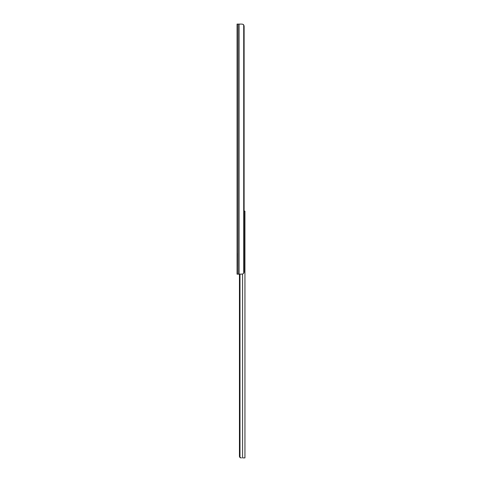 <?xml version="1.0" encoding="UTF-8"?>
<svg xmlns="http://www.w3.org/2000/svg" width="482" height="482" viewBox="0 0 482 482"><rect width="100%" height="100%" fill="white"/><g stroke="black" fill="none" stroke-linecap="round" stroke-linejoin="round"><path stroke-width="0.72" d="M237.06 266.685L237.06 274.144L238.024 274.144L238.024 24.1L237.06 24.1L237.06 274.144L239.102 274.144L239.102 24.1L238.024 24.1L238.024 274.144L242.5 274.095L243.717 273.246L243.717 24.992L243.41 24.6L243.717 24.992L243.717 273.246L244.115 271.679L244.115 26.558L243.717 24.992A2.458 1.741 -90 0 1 244.115 26.558L244.115 271.679A2.458 1.741 -90 0 1 243.717 273.246L242.5 274.095L239.102 274.144L239.102 24.1L237.06 24.1L237.06 252.658M241.946 24.1L239.102 24.1L241.946 24.1M240.03 24.1L240.717 24.1M237.078 266.197L237.09 253.345M242.994 24.311L243.717 24.992L242.5 24.148M244.115 26.558A2.458 1.741 -90 0 0 244.013 25.727M237.102 253.496L237.06 265.504L237.06 252.942M237.066 266.383L237.09 265.98M244.115 211.14L244.94 211.14L244.94 457.9L242.579 457.9L242.579 274.077L242.579 457.9L244.94 457.9L244.94 211.14L243.735 211.14M239.584 456.93L239.988 457.484L239.988 274.144L239.988 457.484L240.464 457.779L239.988 457.484A1.639 1.639 0 0 1 239.44 456.261L239.44 274.144L239.572 456.9A1.639 1.639 0 0 0 239.572 456.906L239.723 457.177A1.639 1.639 0 0 0 239.729 457.183L239.922 457.424A1.639 1.639 0 0 0 239.928 457.424L240.169 457.623M241.476 457.9L239.988 457.484M239.476 456.587L239.572 456.9M240.753 457.87L241.084 457.9L240.753 457.87M239.44 456.261L239.476 456.593"/></g></svg>

